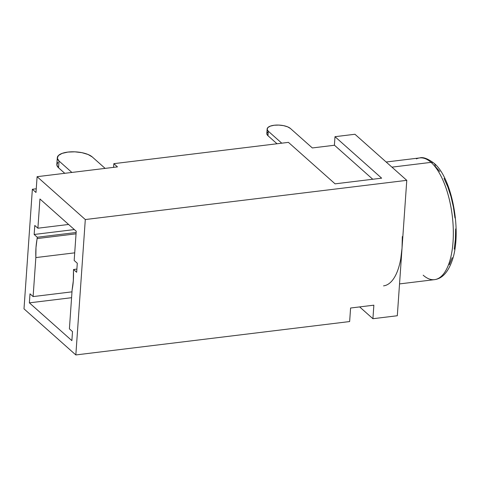 <?xml version="1.0" encoding="UTF-8"?>
<svg xmlns="http://www.w3.org/2000/svg" width="480" height="480" viewBox="0 0 480 480"><rect width="100%" height="100%" fill="white"/><g stroke="black" fill="none" stroke-linecap="round" stroke-linejoin="round"><path stroke-width="0.72" d="M37.176 238.566L76.044 233.826L37.176 238.566L37.266 237.24L76.134 232.5L37.266 237.24L35.988 247.608L35.844 257.58A44.148 18.234 83 0 1 37.176 238.566M74.712 252.84L35.844 257.58L33.114 296.586L30.006 293.826L29.376 302.85L71.88 340.638L72.51 331.614L69.402 328.848L72.126 289.836L69.402 328.848L72.51 331.614L71.88 340.638L29.376 302.85L71.58 297.702L29.376 302.85L30.006 293.826L33.114 296.586L71.988 291.846L33.114 296.586L35.844 257.58L74.712 252.84M399.534 283.914L434.538 279.648A61.314 25.326 -97 0 0 453.27 229.014A61.314 25.326 -97 0 0 431.064 162.366A4.908 4.044 -48.4 0 1 434.01 163.218A4.908 4.044 131.6 0 0 431.064 162.366A61.314 25.326 83 0 1 453.096 224.97A61.314 25.326 83 0 1 437.832 278.688A61.314 25.326 83 0 1 423.174 275.196M400.776 258.606L402.042 248.04A61.314 25.326 83 0 1 383.544 285.864M416.406 158.874A61.314 25.326 83 0 1 431.064 162.366L391.926 167.142L431.064 162.366A61.314 25.326 -97 0 0 419.694 157.92C423.024 156.846 427.794 158.616 434.004 163.212C452.352 177.99 462.234 232.722 452.106 260.73C447.972 272.352 442.116 278.658 434.538 279.648M335.082 183.846L288.432 142.368L113.838 163.662L288.432 142.368L335.082 183.846L381.642 178.17L335.082 183.846M334.392 145.26L334.992 136.692L381.642 178.17L334.992 136.692L354.942 134.262L334.992 136.692L334.392 145.26M372.75 179.25L334.5 145.248L312.33 147.948L290.454 128.502L287.628 126.84L283.542 125.64L278.826 125.082L274.188 125.244L270.342 126.114L267.87 127.554L267.144 129.342L268.284 131.208A12.264 4.74 -176 0 1 267.138 129A12.264 4.74 -176 0 1 276.876 125.058A12.264 4.74 -176 0 1 290.454 128.502L312.33 147.948L334.5 145.248L372.75 179.25M349.644 321.552L75.834 354.942L24 308.856L32.364 189.258L36.252 188.784L32.364 189.258L35.994 192.48L37.098 176.682L35.994 192.48L32.364 189.258L24 308.856L75.834 354.942L349.644 321.552L350.586 308.016L373.866 305.178L372.918 318.714L359.64 306.912L372.918 318.714L397.308 315.744L372.918 318.714L373.866 305.178L350.586 308.016L349.644 321.552M113.58 167.358L113.838 163.662L117.468 166.884L37.098 176.682L85.302 219.54L75.834 354.942L85.302 219.54L406.776 180.342L85.302 219.54L37.098 176.682L117.468 166.884L113.838 163.662L113.58 167.358M402.042 248.04L397.308 315.744L406.776 180.342L354.942 134.262L406.776 180.342L402.042 248.04L402.312 236.592M73.548 269.496L76.662 272.262L77.292 263.238L74.178 260.472L76.224 231.246L39.942 198.99L37.896 228.21L34.788 225.45L34.158 234.474L37.266 237.24L34.158 234.474L74.34 229.572L34.158 234.474L34.788 225.45L37.896 228.21L68.598 224.466L37.896 228.21L39.942 198.99L76.224 231.246L74.178 260.472L77.292 263.238L76.662 272.262L73.548 269.496L76.884 269.088L73.548 269.496L73.458 270.822L73.548 269.496M72.126 289.836L73.308 280.788L73.458 270.822A44.148 18.234 83 0 1 72.126 289.836M434.01 163.218A4.908 4.044 -48.4 0 1 435.18 166.338L439.764 171.474M444.03 178.404L447.816 186.864L450.978 196.53L453.396 207.03L454.968 217.962M455.646 228.906L455.394 239.442L454.23 249.156M452.19 257.688L449.358 264.702M105.132 168.39L92.286 156.966L105.132 168.39M57.93 162.312L56.844 164.994L58.554 167.79L64.764 173.31L58.554 167.79L59.028 161.022L71.88 172.446L59.028 161.022L57.318 158.22L58.404 155.538L62.112 153.384L67.884 152.082L74.838 151.83L81.918 152.67L88.044 154.476L92.286 156.966A18.396 7.104 -176 0 0 67.884 152.082A18.396 7.104 -176 0 0 57.306 157.71L56.832 164.478A18.396 7.104 4 0 0 58.554 167.79L59.028 161.022A18.396 7.104 -176 0 1 57.306 157.71M267.552 132.066L266.832 133.854L267.972 135.72L268.284 131.208L281.76 143.184L268.284 131.208L267.972 135.72L277.014 143.76L267.972 135.72A12.264 4.74 4 0 1 266.826 133.512L267.138 129M386.154 162.012L419.694 157.92"/></g></svg>
